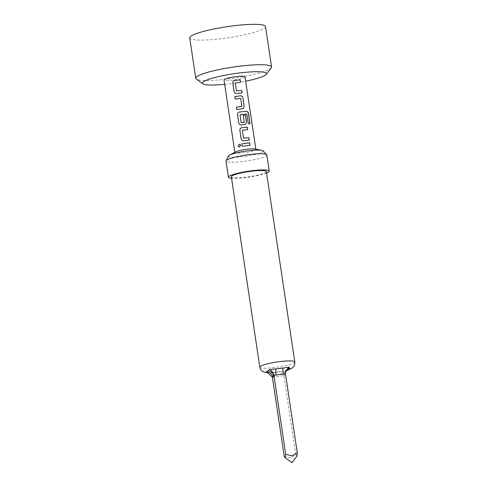<?xml version="1.0" encoding="UTF-8"?>
<svg xmlns="http://www.w3.org/2000/svg" width="487" height="487" viewBox="0 0 487 487"><rect width="100%" height="100%" fill="white"/><g stroke="black" fill="none" stroke-linecap="round" stroke-linejoin="round"><path stroke-width="0.37" stroke-dasharray="2.44 1.83" d="M239.671 144.097L240.828 145.327L239.287 147.141M242.167 92.877L236.676 93.498L235.02 93.127M240.523 82.303L235.27 83.058M243.226 108.485L236.779 109.612M241.71 106.434L240.669 98.423L235.172 99.031M245.606 124.222L241.382 125.007L239.714 124.623M249.934 123.759L248.267 123.771L246.684 114.025L240.024 114.822M244.103 122.456L243.238 115.382M249.167 140.14L243.737 140.755L242.094 140.39M247.585 129.554L242.337 130.309M249.941 145.309L242.228 146.283M224.684 84.33A32.428 4.693 171.5 0 0 230.369 83.691A32.428 4.693 171.5 0 0 245.679 81.195M271.277 67.809A38.321 5.546 -8.5 0 1 228.756 78.888A38.321 5.546 -8.5 0 1 196.285 79.016M265.531 26.554A38.321 5.546 -8.5 0 1 222.717 38.497A38.321 5.546 -8.5 0 1 189.723 37.883M235.556 151.901A10.611 1.534 171.5 0 0 234.971 152.334A10.611 1.534 171.5 0 0 234.886 152.583A10.611 1.534 171.5 0 0 244.024 152.754A10.611 1.534 171.5 0 0 255.791 149.692A10.611 1.534 171.5 0 0 255.876 149.442A10.611 1.534 171.5 0 0 255.042 148.992M228.482 155.998A17.544 2.538 171.5 0 0 243.53 156.552A17.544 2.538 171.5 0 0 262.986 151.494A17.544 2.538 171.5 0 0 262.998 150.842M287.3 370.217L280.335 371.709A5.308 0.791 82.8 0 1 280.445 371.636L280.445 371.636A5.308 0.791 82.8 0 1 281.79 376.031L283.958 375.727L285.467 373.791M266.833 154.951A20.637 2.983 -8.5 0 1 243.78 161.38A20.637 2.983 -8.5 0 1 226.017 161.051M266.559 173.068A20.637 2.983 -8.5 0 1 246.197 177.536A20.637 2.983 -8.5 0 1 231.575 178.291M266.334 171.546A17.69 2.557 -8.5 0 1 246.574 177.055A17.69 2.557 -8.5 0 1 231.349 176.775M284.195 456.191L290.337 457.847L295.767 454.724L296.881 456.142M245.022 76.812A10.611 1.534 -8.5 0 1 233.17 80.118A10.611 1.534 -8.5 0 1 224.032 79.947M295.767 454.724L283.958 375.727C283.927 372.884 284.773 371.082 286.496 370.327M272.391 377.194L281.79 376.031M283.866 371.082L273.219 372.555A5.308 0.791 82.8 0 0 273.11 372.628A11.791 1.704 171.5 0 0 276.646 372.263A11.791 1.704 171.5 0 0 280.335 371.709L273.11 372.628L267.077 372.817M286.222 370.254A5.308 5.193 38 0 0 286.216 370.26L286.216 370.26A5.308 5.193 38 0 0 285.187 374.186M285.954 370.747A5.308 5.193 38 0 0 285.272 371.465L285.272 371.465A5.308 5.193 38 0 0 284.25 375.392M267.966 372.969L267.18 372.78M283.878 371.082L273.219 372.555A5.308 0.791 82.8 0 1 274.571 376.95M294.787 361.951A17.69 2.557 -8.5 0 1 275.033 367.46A17.69 2.557 -8.5 0 1 259.802 367.18M286.216 370.26L285.887 370.899"/><path stroke-width="0.73" d="M238.155 145.923L239.641 144.097L240.785 145.315L239.257 147.141L238.155 145.923M239.287 147.141L238.222 145.923L239.671 144.097M235.27 83.046L236.445 90.874L241.808 90.454L242.167 92.877L236.67 93.486L235.008 93.12L234.064 91.605L232.792 83.125C232.743 81.743 233.383 80.86 234.722 80.483L240.219 79.874L240.584 82.297L235.27 83.058L236.451 90.892L241.747 90.479L242.112 92.901M235.02 93.127L234.089 91.617L232.823 83.137C232.756 81.743 233.389 80.866 234.728 80.501L240.219 79.874M236.785 109.63L236.42 107.207L241.869 106.239L240.7 98.404L235.172 99.031L234.813 96.609L240.468 95.799C241.777 95.836 242.593 96.529 242.916 97.887L244.182 106.367L243.257 108.473L236.755 109.618L236.39 107.195L241.869 106.239M235.203 99.044L234.837 96.621L240.468 95.799M240.024 114.822L241.193 122.645L244.267 122.255L243.238 115.364L245.497 115.175L246.538 122.121L245.606 124.222L241.375 124.989L239.714 124.623L238.77 123.108L237.504 114.622C237.449 113.234 238.094 112.357 239.434 111.98L246.605 111.304C247.615 111.462 248.248 112.223 248.51 113.587L250.032 123.765L248.34 123.747L246.757 114.001L240.024 114.81L241.199 122.663L244.267 122.255M239.726 124.629L238.8 123.12L237.534 114.634C237.461 113.24 238.1 112.357 239.44 111.998L246.605 111.304M243.202 115.389L245.442 115.2L246.477 122.146L245.582 124.234M242.337 130.309L243.506 138.131L248.869 137.711L249.228 140.134L243.731 140.737L242.069 140.372L241.15 138.868L239.884 130.388C239.817 128.988 240.456 128.111 241.796 127.752L247.286 127.131L247.646 129.554L242.337 130.297L243.512 138.15L248.808 137.736L249.174 140.159M242.069 140.372L241.126 138.856L239.86 130.376C239.805 128.988 240.45 128.105 241.789 127.734L247.226 127.156L247.591 129.579M242.258 146.295L241.893 143.878L245.825 143.269L249.581 142.904L249.947 145.327M245.679 81.195A32.428 4.693 171.5 0 0 266.352 74.316A32.428 4.693 171.5 0 0 238.679 73.068A32.428 4.693 171.5 0 0 202.902 83.801A32.428 4.693 171.5 0 0 224.684 84.33M202.902 83.801L196.285 79.016A38.321 5.546 -8.5 0 1 195.762 78.273A38.321 5.546 -8.5 0 1 238.575 66.335A38.321 5.546 -8.5 0 1 271.569 66.944A38.321 5.546 -8.5 0 1 271.277 67.809L266.352 74.316M195.762 78.273L189.723 37.883A38.321 5.546 -8.5 0 1 232.536 25.945A38.321 5.546 -8.5 0 1 265.531 26.554L271.569 66.944M266.681 154.665L262.998 150.842A17.544 2.538 171.5 0 0 261.744 150.337L255.042 148.992A10.611 1.534 171.5 0 0 246.739 149.278A10.611 1.534 171.5 0 0 235.556 151.901L229.535 155.152A17.544 2.538 171.5 0 0 228.573 155.864A17.544 2.538 171.5 0 0 228.482 155.998L226.078 160.734A20.637 2.983 -8.5 0 1 249.07 154.623A20.637 2.983 -8.5 0 1 266.681 154.665A20.637 2.983 -8.5 0 1 266.833 154.951L269.25 171.107A20.637 2.983 -8.5 0 1 266.559 173.068M261.744 150.337A17.544 2.538 171.5 0 0 248.029 150.806A17.544 2.538 171.5 0 0 229.535 155.152M285.467 373.791L283.3 374.101A5.308 0.791 82.8 0 1 283.203 368.038L289.022 367.107L289.619 368.336A5.308 5.193 38 0 0 286.222 370.254L285.467 373.791L297.277 452.788L291.847 455.917L285.711 454.261L285.035 457.64L284.195 456.191L272.391 377.194L267.966 372.969L262.822 371.63C261.135 370.577 260.131 369.097 259.802 367.18A17.69 2.557 -8.5 0 1 279.562 361.664A17.69 2.557 -8.5 0 1 294.787 361.951C295.037 363.88 294.507 365.597 293.192 367.101L291.75 368.324L285.887 370.899M285.954 370.747A5.308 5.193 38 0 1 288.675 369.542A11.791 1.704 171.5 0 0 289.619 368.336L288.675 369.542L287.3 370.217M231.575 178.291A20.637 2.983 -8.5 0 1 228.433 177.207A20.637 2.983 -8.5 0 1 251.487 170.779A20.637 2.983 -8.5 0 1 269.25 171.107M259.802 367.18L231.349 176.775A17.69 2.557 -8.5 0 1 251.103 171.26A17.69 2.557 -8.5 0 1 266.334 171.546L294.787 361.951M285.035 457.646L291.957 462.65L296.881 456.142L297.277 452.788M234.844 152.291L224.032 79.947A10.611 1.534 -8.5 0 1 235.885 76.642A10.611 1.534 -8.5 0 1 245.022 76.812L255.833 149.15M245.838 143.251L249.642 142.88L250.001 145.303L242.228 146.283L241.862 143.866L245.838 143.251M228.433 177.207L226.017 161.051A20.637 2.983 -8.5 0 1 226.078 160.734M283.3 374.101L273.901 375.264L285.711 454.261M269.707 369.554C271.673 370.479 273.073 372.378 273.901 375.264L273.621 375.66A5.308 5.193 38 0 0 267.643 371.124L269.707 369.554L283.203 368.038A11.791 1.704 171.5 0 0 279.672 368.403A11.791 1.704 171.5 0 0 275.983 368.957A5.308 0.791 82.8 0 0 276.08 375.02M273.621 375.66L272.391 377.194M267.18 372.78L266.699 372.33L267.643 371.124A11.791 1.704 171.5 0 0 266.699 372.33A5.308 5.193 38 0 1 272.677 376.865M289.022 367.107L286.082 370.479M246.532 111.328C247.536 111.474 248.163 112.235 248.413 113.611L248.51 113.587M248.413 113.611L249.934 123.789M240.438 95.823C241.741 95.848 242.55 96.542 242.861 97.911L244.182 106.367M244.127 106.391L243.226 108.485M240.164 79.898L240.529 82.321"/></g></svg>
